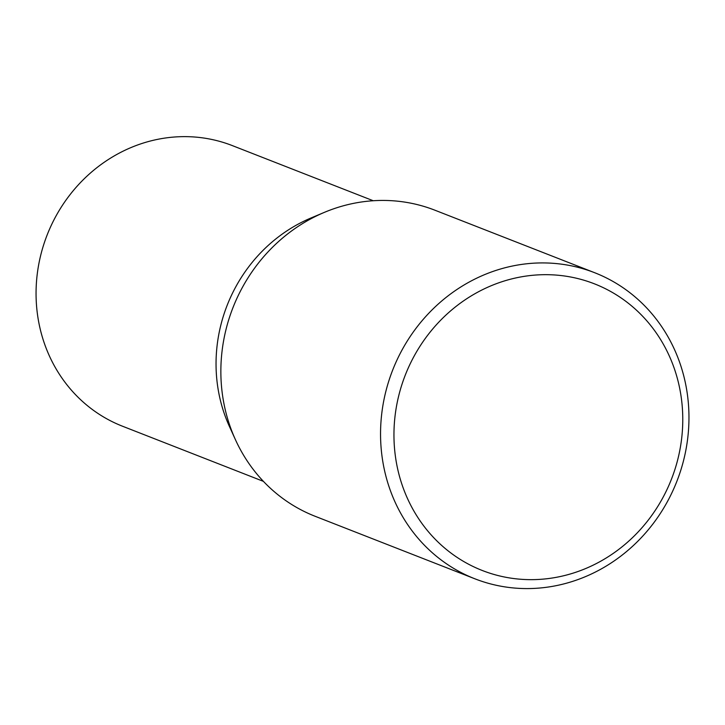 <?xml version="1.0" encoding="UTF-8"?>
<svg xmlns="http://www.w3.org/2000/svg" width="725" height="725" viewBox="0 0 725 725"><rect width="100%" height="100%" fill="white"/><g stroke="black" fill="none" stroke-linecap="round" stroke-linejoin="round"><path stroke-width="1.09" d="M373.23 200.743L232.344 145.607A150.673 139.898 111.4 0 0 211.528 139.408A150.673 139.898 111.4 0 0 43.292 245.974A150.673 139.898 111.4 0 0 122.525 426.228L263.411 481.364M317.532 215.434A150.673 139.898 111.4 0 0 232.48 432.771M594.645 272.709L434.955 210.223A164.339 152.594 111.4 0 0 412.253 203.462A164.339 152.594 111.4 0 0 324.338 212.38L310.907 218.026A150.673 139.898 111.4 0 0 229.381 426.373L235.407 439.631A164.339 152.594 111.4 0 0 315.176 516.3L474.866 578.795A164.339 152.594 111.4 0 0 497.567 585.555A164.339 152.594 111.4 0 0 681.074 469.32A164.339 152.594 111.4 0 0 594.645 272.709A164.339 152.594 111.4 0 0 571.943 265.948A164.339 152.594 111.4 0 0 388.437 382.184A164.339 152.594 111.4 0 0 474.866 578.795M503.54 576.819A153.908 142.898 111.4 0 0 678.509 456.442A153.908 142.898 111.4 0 0 573.194 277.512A153.908 142.898 111.4 0 0 398.215 397.889A153.908 142.898 111.4 0 0 503.54 576.819M324.338 212.38A164.339 152.594 111.4 0 0 235.407 439.631"/></g></svg>
